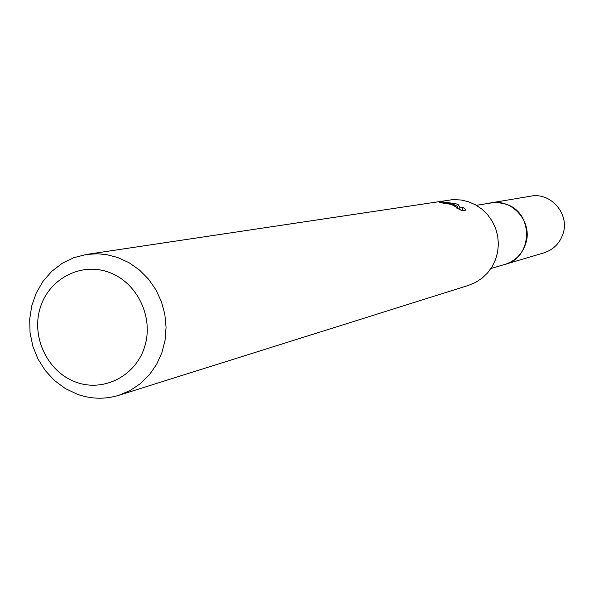 <?xml version="1.0" encoding="UTF-8"?>
<svg xmlns="http://www.w3.org/2000/svg" width="594" height="594" viewBox="0 0 594 594"><rect width="100%" height="100%" fill="white"/><g stroke="black" fill="none" stroke-linecap="round" stroke-linejoin="round"><path stroke-width="0.89" d="M476.351 205.316L493.896 202.532L499.198 202.665L505.42 204.039C533.828 211.932 533.412 257.521 504.937 264.389L490.941 268.518M489.85 203.044L497.69 202.517L505.435 204.024C534.296 212.043 533.204 258.546 504.068 264.642M86.382 254.462L452.992 199.584L461.456 200.029L468.354 201.708L475.49 204.826L481.986 209.207L487.622 214.709L492.211 221.139L495.604 228.304L497.683 235.959L498.388 243.859L497.698 251.737L495.626 259.348L492.255 266.439L487.689 272.772L482.076 278.155L475.601 282.402L468.48 285.38L118.889 395.285C104.99 399.502 91.105 399.153 77.227 394.238L65.266 388.513L54.5 380.539L45.3 370.589L38.001 359.043L32.863 346.309L30.056 332.848L29.7 319.134L31.794 305.665L36.279 292.916L42.991 281.348L51.693 271.391L62.08 263.409L73.782 257.692L86.382 254.462L97.572 253.772L106.556 254.626L117.567 257.447L128.987 262.667L139.404 269.958L148.478 279.091L155.888 289.761L161.397 301.626L164.828 314.285L166.06 327.331L165.05 340.332L161.843 352.851L156.541 364.486L149.324 374.859L140.444 383.62L130.183 390.503L118.889 395.285M452.457 204.232L457.573 206.4L452.925 204.158L441.268 201.708L455.776 203.705L458.39 204.707L460.008 207.848L463.097 207.328L466.082 210.068L462.288 210.729L456.489 207.959L458.026 208.138L451.418 204.395L439.768 202.554C441.773 202.108 446.005 202.665 452.457 204.232M108.405 272.104C136.679 281.756 153.883 316.587 144.847 346.094C136.226 375.75 103.824 392.515 75.98 382.15C48.01 372.223 31.237 337.904 39.969 308.68C48.285 279.299 80.257 262.013 108.405 272.104M457.328 207.195L457.573 206.4M462.711 210.655L461.516 210.365M458.152 208.739L457.959 208.368M462.184 210.254L463.097 207.328M459.526 209.4L460.008 207.848M457.551 207.38L458.39 204.707M489.478 203.103L530.717 196.176C550.98 191.959 570.04 214.323 562.919 234.073C559.6 243.547 553.229 249.822 543.814 252.903L503.705 264.753M490.763 202.858C512.652 198.307 533.278 222.579 525.601 244C522.015 254.277 515.139 261.078 504.974 264.404M458.026 208.138L457.885 208.605"/></g></svg>
